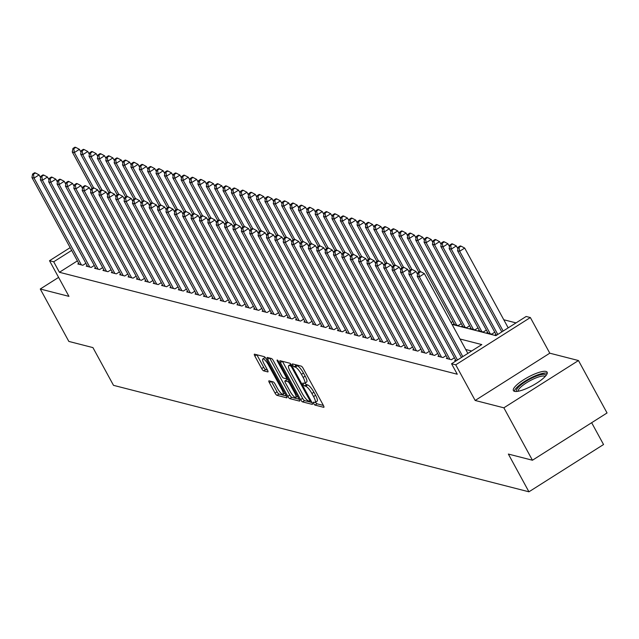 <?xml version="1.0" encoding="UTF-8"?>
<svg xmlns="http://www.w3.org/2000/svg" width="639" height="639" viewBox="0 0 639 639"><rect width="100%" height="100%" fill="white"/><g stroke="black" fill="none" stroke-linecap="round" stroke-linejoin="round"><path stroke-width="0.96" d="M313.613 403.489A1.693 0.423 -122.4 0 0 314.979 405.078L323.709 407.315A2.42 0.599 -122.4 0 0 323.885 407.299A2.42 0.599 -122.4 0 0 323.414 405.469L303.213 368.423A2.42 0.599 -122.4 0 0 301.273 366.155L292.534 363.918A1.693 0.423 -122.4 0 0 292.414 363.926A1.693 0.423 -122.4 0 0 292.75 365.204A1.693 0.423 -122.4 0 0 294.108 366.794L295.234 367.09A7.74 1.925 -122.4 0 1 301.456 374.342L303.142 377.433A7.74 1.925 -122.4 0 1 304.651 383.296A7.74 1.925 -122.4 0 1 304.1 383.344L302.974 383.057A1.693 0.423 -122.4 0 0 302.854 383.065A1.693 0.423 -122.4 0 0 303.182 384.351A1.693 0.423 -122.4 0 0 304.539 385.932L305.674 386.228A7.74 1.925 -122.4 0 1 311.896 393.488L313.581 396.571A7.74 1.925 -122.4 0 1 315.091 402.434A7.74 1.925 -122.4 0 1 314.54 402.482L313.406 402.195A1.693 0.423 -122.4 0 0 313.286 402.203A1.693 0.423 -122.4 0 0 313.613 403.489M315.586 402.123A1.693 0.423 -122.4 0 0 315.634 402.211A1.693 0.423 -122.4 0 0 316.992 403.8L323.398 405.438M295.178 364.589A1.693 0.423 -122.4 0 0 296.121 365.516L297.255 365.812L295.234 367.09M305.154 382.985A1.693 0.423 -122.4 0 0 305.194 383.073A1.693 0.423 -122.4 0 0 306.56 384.662L307.686 384.95L305.674 386.228M514.547 391.356A19.226 4.761 -28.6 0 0 534.715 384.343A19.226 4.761 -28.6 0 0 547.152 372.186A19.226 4.761 -28.6 0 0 546.002 371.427A19.226 4.761 -28.6 0 0 525.833 378.44A19.226 4.761 -28.6 0 0 513.397 390.589A19.226 4.761 -28.6 0 0 514.547 391.356M269.067 380.828A2.42 0.599 -122.4 0 0 268.891 380.844A2.42 0.599 -122.4 0 0 269.362 382.673L275.034 393.065A2.42 0.599 -122.4 0 0 276.975 395.333L286.679 397.825A2.42 0.599 -122.4 0 0 286.847 397.809A2.42 0.599 -122.4 0 0 286.376 395.972L266.175 358.934A2.42 0.599 -122.4 0 0 264.234 356.658L254.53 354.174A2.42 0.599 -122.4 0 0 254.362 354.19A2.42 0.599 -122.4 0 0 254.833 356.027L261.678 368.575A2.42 0.599 -122.4 0 0 263.619 370.844L267.773 371.906A2.42 0.599 -122.4 0 0 267.949 371.898A2.42 0.599 -122.4 0 0 267.477 370.061L264.083 363.839A6.47 1.605 -122.4 0 1 262.813 358.934A6.47 1.605 -122.4 0 1 268.476 364.965L281.775 389.351A6.47 1.605 -122.4 0 1 283.037 394.255A6.47 1.605 -122.4 0 1 277.374 388.224L275.161 384.159A2.42 0.599 -122.4 0 0 273.212 381.89L269.067 380.828M77.391 260.888L59.419 272.278L53.708 261.79L49.515 260.72L70.162 247.636M532.439 460.232L503.859 407.818L578.471 360.54L607.05 412.962L532.439 460.232L508.356 454.065L528.932 491.806L113.502 385.341L92.927 347.6L68.844 341.426L40.265 289.012L68.948 296.36L49.515 260.72M578.471 360.54L549.788 353.191L475.168 400.469L503.859 407.818M475.168 400.469L455.735 364.821L451.549 363.751L481.798 344.581L460.008 338.997M59.419 272.278L457.268 374.23L451.549 363.751M300.602 399.623A2.42 0.599 -122.4 0 0 302.543 401.891L312.247 404.375A2.42 0.599 -122.4 0 0 312.415 404.359A2.42 0.599 -122.4 0 0 311.944 402.53L291.743 365.484A2.42 0.599 -122.4 0 0 289.802 363.216L280.098 360.731A2.42 0.599 -122.4 0 0 279.93 360.739A2.42 0.599 -122.4 0 0 280.401 362.577L300.602 399.623L302.614 398.345A2.42 0.599 -122.4 0 0 304.563 400.613L311.928 402.498M299.459 401.1L289.763 398.616A2.42 0.599 -122.4 0 1 287.814 396.348L267.621 359.302A2.42 0.599 -122.4 0 1 267.142 357.465A2.42 0.599 -122.4 0 1 267.318 357.449L271.471 358.519A2.42 0.599 -122.4 0 1 273.412 360.787L281.607 375.812A2.42 0.599 -122.4 0 0 283.548 378.08L286.304 378.783A2.42 0.599 -122.4 0 0 286.472 378.767A2.42 0.599 -122.4 0 0 286 376.938L277.478 361.291A1.693 0.423 -122.4 0 1 277.142 360.013A1.693 0.423 -122.4 0 1 278.628 361.586L299.164 399.255A2.42 0.599 -122.4 0 1 299.635 401.084A2.42 0.599 -122.4 0 1 299.459 401.1L299.723 400.933M58.604 277.39L40.265 289.012M455.655 359.973L454.712 360.572L456.038 360.907M447.276 357.832L446.341 358.423L451.366 359.709L454.449 357.76M438.905 355.683L437.963 356.274L442.987 357.56L446.07 355.611M430.526 353.535L429.592 354.126L434.616 355.42L437.691 353.463M422.147 351.386L421.213 351.985L426.237 353.271L429.32 351.322M413.776 349.245L412.834 349.837L417.866 351.123L420.941 349.174M405.398 347.097L404.463 347.688L409.487 348.982L412.57 347.025M397.027 344.948L396.084 345.547L401.108 346.833L404.191 344.884M388.648 342.8L387.713 343.399L392.737 344.685L395.813 342.736M380.269 340.659L379.334 341.25L384.358 342.536L387.442 340.587M371.898 338.51L370.955 339.101L375.988 340.395L379.063 338.438M363.519 336.362L362.585 336.961L367.609 338.247L370.692 336.298M355.148 334.221L354.206 334.812L359.23 336.098L362.313 334.149M346.769 332.072L345.835 332.663L350.859 333.949L353.934 332M338.39 329.924L337.456 330.515L342.48 331.809L345.563 329.852M330.02 327.775L329.077 328.374L334.109 329.66L337.184 327.711M321.641 325.634L320.706 326.225L325.73 327.511L328.813 325.563M313.27 323.486L312.327 324.077L317.351 325.371L320.435 323.414M304.891 321.337L303.956 321.936L308.98 323.222L312.056 321.273M296.512 319.188L295.577 319.788L300.602 321.074L303.685 319.125M288.141 317.048L287.207 317.639L292.231 318.925L295.306 316.976M279.762 314.899L278.828 315.49L283.852 316.784L286.935 314.827M271.391 312.751L270.449 313.35L275.473 314.636L278.556 312.687M263.012 310.61L262.078 311.201L267.102 312.487L270.177 310.538M254.634 308.461L253.699 309.052L258.723 310.338L261.806 308.389M246.263 306.313L245.328 306.904L250.352 308.198L253.427 306.241M237.884 304.164L236.949 304.763L241.973 306.049L245.056 304.1M229.513 302.023L228.57 302.614L233.594 303.9L236.678 301.951M221.134 299.875L220.199 300.466L225.224 301.76L228.299 299.803M212.755 297.726L211.821 298.325L216.845 299.611L219.928 297.662M204.384 295.577L203.45 296.176L208.474 297.462L211.549 295.514M196.005 293.437L195.071 294.028L200.095 295.314L203.178 293.365M187.634 291.288L186.692 291.879L191.724 293.173L194.799 291.216M179.255 289.14L178.321 289.739L183.345 291.025L186.42 289.076M170.877 286.999L169.942 287.59L174.966 288.876L178.049 286.927M162.506 284.85L161.571 285.441L166.595 286.727L169.67 284.778M154.127 282.702L153.192 283.293L158.216 284.587L161.3 282.63M145.756 280.553L144.813 281.152L149.845 282.438L152.921 280.489M137.377 278.412L136.442 279.003L141.467 280.289L144.542 278.34M129.006 276.264L128.064 276.855L133.088 278.149L136.171 276.192M120.627 274.115L119.693 274.714L124.717 276L127.792 274.051M112.248 271.966L111.314 272.565L116.338 273.851L119.421 271.902M103.877 269.826L102.935 270.417L107.967 271.703L111.042 269.754M95.499 267.677L94.564 268.268L99.588 269.562L102.663 267.605M87.128 265.528L86.185 266.128L91.209 267.414L94.292 265.465M471.662 351.003L465.719 349.485M85.914 263.316L82.838 265.265L77.814 263.979L78.749 263.388M516.024 322.895L503.78 319.756M495.984 334.421L495.049 335.012L496.367 335.355M494.778 332.208L491.695 334.157L486.67 332.871L487.605 332.272M486.399 330.059L483.324 332.008L478.299 330.722L479.234 330.131M478.028 327.911L474.945 329.86L469.921 328.574L470.855 327.983M469.649 325.762L466.574 327.719L461.542 326.425L462.484 325.834M461.27 323.622L458.195 325.57L453.171 324.285L454.105 323.685M452.899 321.473L451.078 322.623M528.932 491.806L603.543 444.528L591.65 422.714M452.045 324.396L495.912 335.643L526.161 316.473L530.354 317.543L455.735 364.821M549.788 353.191L530.354 317.543M71.672 250.408L53.708 261.79M315.091 402.434L317.104 401.164A7.74 1.925 -122.4 0 0 315.594 395.293L313.581 396.571M307.686 384.95A7.74 1.925 -122.4 0 1 313.909 392.21L315.594 395.293M304.651 383.296L306.672 382.018A7.74 1.925 -122.4 0 0 305.162 376.155L303.142 377.433M297.255 365.812A7.74 1.925 -122.4 0 1 303.477 373.064L305.162 376.155M282.43 361.323L302.614 398.345M309.771 401.26A1.693 0.423 -122.4 0 0 309.891 401.252A1.693 0.423 -122.4 0 0 309.556 399.966L291.831 367.449A1.693 0.423 -122.4 0 0 290.465 365.867L289.275 365.556A7.74 1.925 -122.4 0 0 288.724 365.604A7.74 1.925 -122.4 0 0 290.234 371.467L302.359 393.696A7.74 1.925 -122.4 0 0 308.573 400.957L309.771 401.26M290.945 364.254A7.74 1.925 -122.4 0 0 290.737 364.326L288.724 365.604M299.148 399.223L291.775 397.338L289.763 398.616M269.65 358.048L289.834 395.07A2.42 0.599 -122.4 0 0 291.775 397.338M290.106 391.395A6.47 1.605 -122.4 0 0 295.769 397.426A6.47 1.605 -122.4 0 0 294.499 392.522L289.818 383.935A2.42 0.599 -122.4 0 0 287.877 381.667L285.122 380.956A2.42 0.599 -122.4 0 0 284.946 380.972A2.42 0.599 -122.4 0 0 285.417 382.809L290.106 391.395M286.879 379.846A2.42 0.599 -122.4 0 1 286.967 379.694A2.42 0.599 -122.4 0 1 287.135 379.678L288.708 380.085M265.321 357.624A6.47 1.605 -122.4 0 0 264.834 357.656L262.813 358.934M256.862 354.773L263.691 367.297A2.42 0.599 -122.4 0 0 265.64 369.566L267.461 370.037M271.399 381.427L277.046 391.787A2.42 0.599 -122.4 0 0 278.995 394.055L286.36 395.948M508.197 327.855L464.697 248.076L459.657 251.271L457.564 250.736L501.815 331.897M503.157 331.05L459.657 251.271L459.058 247.421L461.07 246.151L460.232 245.935L458.219 247.213L459.058 247.421M457.564 250.736L458.219 247.213M461.07 246.151L464.697 248.076M467.868 353.415L424.368 273.628L419.328 276.823L462.82 356.61M418.721 272.981L420.742 271.703L419.903 271.487L417.882 272.765L418.721 272.981L419.328 276.823L417.227 276.288L461.486 357.457M424.368 273.628L420.742 271.703M417.882 272.765L417.227 276.288M516.959 391.427A16.638 4.114 151.4 0 1 526.432 381.06A16.638 4.114 151.4 0 1 544.803 374.446A16.638 4.114 151.4 0 1 545.93 375.636M545.139 376.539A15.408 3.81 -28.6 0 0 544.364 376.131A15.408 3.81 -28.6 0 0 528.637 381.499A15.408 3.81 -28.6 0 0 518.149 391.26M547.248 373.312A19.098 4.729 -28.6 0 0 546.816 373.168A19.098 4.729 -28.6 0 0 528.325 379.254A19.098 4.729 -28.6 0 0 514.291 391.276M457.915 248.843L456.318 245.927L451.278 249.122L449.185 248.587L496.463 335.291M497.797 334.445L451.278 249.122L450.679 245.28L452.692 244.002L451.861 243.786L449.84 245.064L450.679 245.28M449.185 248.587L449.84 245.064M452.692 244.002L456.318 245.927M449.536 246.702L447.947 243.778L442.907 246.973L440.814 246.438L488.14 333.246M490.233 333.782L442.907 246.973L442.3 243.132L444.321 241.854L443.482 241.638L441.461 242.916L442.3 243.132M440.814 246.438L441.461 242.916M444.321 241.854L447.947 243.778M441.158 244.553L439.568 241.638L434.528 244.833L432.435 244.29L479.761 331.098M481.854 331.633L434.528 244.833L433.929 240.983L435.942 239.705L435.103 239.489L433.09 240.767L433.929 240.983M432.435 244.29L433.09 240.767M435.942 239.705L439.568 241.638M432.787 242.405L431.197 239.489L426.149 242.684L424.056 242.149L471.382 328.949M473.483 329.484L426.149 242.684L425.55 238.842L427.571 237.564L426.732 237.349L424.711 238.627L425.55 238.842M424.056 242.149L424.711 238.627M427.571 237.564L431.197 239.489M417.579 274.403L415.989 271.487L410.949 274.674L457.468 359.997M410.35 270.832L412.363 269.554L411.524 269.338L409.511 270.616L410.35 270.832L410.949 274.674L408.856 274.139L456.126 360.851M415.989 271.487L412.363 269.554M409.511 270.616L408.856 274.139M409.208 272.254L407.618 269.338L402.57 272.534L449.904 359.334M401.971 268.684L403.992 267.406L403.153 267.198L401.132 268.468L401.971 268.684L402.57 272.534L400.477 271.998L447.803 358.798M407.618 269.338L403.992 267.406M401.132 268.468L400.477 271.998M400.829 270.105L399.239 267.19L394.199 270.385L441.525 357.185M393.592 266.543L395.613 265.265L394.774 265.049L392.761 266.327L393.592 266.543L394.199 270.385L392.106 269.85L439.432 356.65M399.239 267.19L395.613 265.265M392.761 266.327L392.106 269.85M392.458 267.965L390.86 265.041L385.82 268.236L433.146 355.044M385.221 264.394L387.234 263.116L386.395 262.901L384.382 264.179L385.221 264.394L385.82 268.236L383.727 267.701L431.053 354.509M390.86 265.041L387.234 263.116M384.382 264.179L383.727 267.701M424.408 240.264L422.818 237.341L417.778 240.536L415.685 240L463.011 326.801M465.104 327.344L417.778 240.536L417.179 236.694L419.192 235.416L418.353 235.2L416.34 236.478L417.179 236.694M415.685 240L416.34 236.478M419.192 235.416L422.818 237.341M384.079 265.816L382.489 262.901L377.449 266.096L424.775 352.896M376.842 262.246L378.863 260.968L378.024 260.752L376.004 262.03L376.842 262.246L377.449 266.096L375.349 265.552L422.683 352.361M382.489 262.901L378.863 260.968M376.004 262.03L375.349 265.552M416.037 238.115L414.439 235.2L409.399 238.387L407.307 237.852L454.633 324.66M456.725 325.195L409.399 238.387L408.8 234.545L410.813 233.267L409.982 233.051L407.962 234.329L408.8 234.545M407.307 237.852L407.962 234.329M410.813 233.267L414.439 235.2M375.7 263.667L374.111 260.752L369.07 263.947L416.396 350.747M368.471 260.097L370.484 258.819L369.646 258.611L367.633 259.889L368.471 260.097L369.07 263.947L366.978 263.412L414.304 350.212M374.111 260.752L370.484 258.819M367.633 259.889L366.978 263.412M407.658 235.967L406.069 233.051L401.028 236.246L398.936 235.711L418.817 272.174M420.294 271.591L401.028 236.246L400.421 232.396L402.442 231.118L401.604 230.911L399.583 232.189L400.421 232.396M398.936 235.711L399.583 232.189M402.442 231.118L406.069 233.051M367.329 261.519L365.74 258.603L360.692 261.798L408.025 348.606M360.092 257.956L362.113 256.678L361.275 256.463L359.254 257.741L360.092 257.956L360.692 261.798L358.599 261.263L405.925 348.063M365.74 258.603L362.113 256.678M359.254 257.741L358.599 261.263M399.279 233.818L397.69 230.903L392.65 234.098L390.557 233.562L410.438 270.025M411.923 269.442L392.65 234.098L392.05 230.256L394.063 228.978L393.225 228.762L391.212 230.04L392.05 230.256M390.557 233.562L391.212 230.04M394.063 228.978L397.69 230.903M358.95 259.378L357.361 256.455L352.321 259.65L399.647 346.458M351.714 255.808L353.734 254.53L352.896 254.314L350.883 255.592L351.714 255.808L352.321 259.65L350.228 259.114L397.554 345.923M357.361 256.455L353.734 254.53M350.883 255.592L350.228 259.114M390.908 231.677L389.319 228.754L384.279 231.949L382.178 231.414L402.067 267.885M403.544 267.294L384.279 231.949L383.672 228.107L385.692 226.829L384.854 226.613L382.833 227.891L383.672 228.107M382.178 231.414L382.833 227.891M385.692 226.829L389.319 228.754M350.579 257.229L348.982 254.314L343.942 257.509L391.268 344.309M343.343 253.659L345.356 252.381L344.517 252.165L342.504 253.443L343.343 253.659L343.942 257.509L341.849 256.966L389.175 343.774M348.982 254.314L345.356 252.381M342.504 253.443L341.849 256.966M382.529 229.529L380.94 226.613L375.9 229.808L373.807 229.265L393.688 265.736M395.166 265.145L375.9 229.808L375.301 225.958L377.314 224.68L376.475 224.465L374.462 225.743L375.301 225.958M373.807 229.265L374.462 225.743M377.314 224.68L380.94 226.613M342.2 255.081L340.611 252.165L335.571 255.36L382.897 342.161M334.964 251.518L336.985 250.24L336.146 250.025L334.125 251.303L334.964 251.518L335.571 255.36L333.47 254.825L380.804 341.625M340.611 252.165L336.985 250.24M334.125 251.303L333.47 254.825M374.158 227.38L372.561 224.465L367.521 227.66L365.428 227.125L385.309 263.587M386.795 263.004L367.521 227.66L366.922 223.81L368.935 222.54L368.104 222.324L366.083 223.602L366.922 223.81M365.428 227.125L366.083 223.602M368.935 222.54L372.561 224.465M333.822 252.94L332.232 250.017L327.192 253.212L374.518 340.02M326.593 249.37L328.606 248.092L327.767 247.876L325.754 249.154L326.593 249.37L327.192 253.212L325.099 252.677L372.425 339.477M332.232 250.017L328.606 248.092M325.754 249.154L325.099 252.677M365.78 225.232L364.19 222.316L359.15 225.511L357.057 224.976L376.938 261.447M378.416 260.856L359.15 225.511L358.543 221.669L360.564 220.391L359.725 220.175L357.712 221.453L358.543 221.669M357.057 224.976L357.712 221.453M360.564 220.391L364.19 222.316M325.451 250.792L323.861 247.876L318.813 251.063L366.147 337.871M318.214 247.221L320.235 245.943L319.396 245.727L317.375 247.005L318.214 247.221L318.813 251.063L316.72 250.528L364.046 337.336M323.861 247.876L320.235 245.943M317.375 247.005L316.72 250.528M317.072 248.643L315.482 245.727L310.442 248.922L357.768 335.723M309.835 245.072L311.856 243.794L311.017 243.587L309.004 244.857L309.835 245.072L310.442 248.922L308.349 248.387L355.675 335.187M315.482 245.727L311.856 243.794M309.004 244.857L308.349 248.387M308.701 246.494L307.103 243.579L302.063 246.774L349.389 333.574M301.464 242.932L303.477 241.654L302.638 241.438L300.626 242.716L301.464 242.932L302.063 246.774L299.971 246.239L347.296 333.039M307.103 243.579L303.477 241.654M300.626 242.716L299.971 246.239M357.401 223.091L355.811 220.167L350.771 223.362L348.678 222.827L368.559 259.298M370.045 258.707L350.771 223.362L350.172 219.52L352.185 218.242L351.346 218.027L349.333 219.305L350.172 219.52M348.678 222.827L349.333 219.305M352.185 218.242L355.811 220.167M349.03 220.942L347.44 218.027L342.4 221.222L340.299 220.679L360.188 257.15M361.666 256.566L342.4 221.222L341.793 217.372L343.814 216.094L342.975 215.878L340.954 217.156L341.793 217.372M340.299 220.679L340.954 217.156M343.814 216.094L347.44 218.027M340.651 218.794L339.061 215.878L334.021 219.073L331.929 218.538L351.809 255.001M353.287 254.418L334.021 219.073L333.422 215.231L335.435 213.953L334.596 213.738L332.584 215.016L333.422 215.231M331.929 218.538L332.584 215.016M335.435 213.953L339.061 215.878M300.322 244.354L298.732 241.43L293.692 244.625L341.018 331.433M293.085 240.783L295.106 239.505L294.267 239.29L292.247 240.568L293.085 240.783L293.692 244.625L291.592 244.09L338.926 330.89M298.732 241.43L295.106 239.505M292.247 240.568L291.592 244.09M332.28 216.653L330.683 213.73L325.642 216.925L323.55 216.389L343.431 252.86M344.916 252.269L325.642 216.925L325.043 213.083L327.056 211.805L326.225 211.589L324.205 212.867L325.043 213.083M323.55 216.389L324.205 212.867M327.056 211.805L330.683 213.73M291.943 242.205L290.354 239.29L285.313 242.485L332.639 329.285M284.714 238.635L286.727 237.357L285.889 237.141L283.876 238.419L284.714 238.635L285.313 242.485L283.221 241.941L330.547 328.75M290.354 239.29L286.727 237.357M283.876 238.419L283.221 241.941M323.901 214.504L322.312 211.589L317.271 214.776L315.179 214.241L335.06 250.712M336.537 250.121L317.271 214.776L316.664 210.934L318.685 209.656L317.847 209.44L315.834 210.718L316.664 210.934M315.179 214.241L315.834 210.718M318.685 209.656L322.312 211.589M283.572 240.056L281.983 237.141L276.935 240.336L324.269 327.136M276.336 236.486L278.356 235.208L277.518 235L275.497 236.278L276.336 236.486L276.935 240.336L274.842 239.801L322.168 326.601M281.983 237.141L278.356 235.208M275.497 236.278L274.842 239.801M315.522 212.356L313.933 209.44L308.893 212.635L306.8 212.1L326.681 248.563M328.166 247.98L308.893 212.635L308.294 208.785L310.306 207.507L309.468 207.3L307.455 208.578L308.294 208.785M306.8 212.1L307.455 208.578M310.306 207.507L313.933 209.44M275.193 237.908L273.604 234.992L268.564 238.187L315.89 324.987M267.965 234.345L269.977 233.067L269.139 232.852L267.126 234.13L267.965 234.345L268.564 238.187L266.471 237.652L313.797 324.452M273.604 234.992L269.977 233.067M267.126 234.13L266.471 237.652M307.151 210.207L305.562 207.292L300.522 210.487L298.421 209.951L318.31 246.414M319.788 245.831L300.522 210.487L299.915 206.645L301.935 205.367L301.097 205.151L299.076 206.429L299.915 206.645M298.421 209.951L299.076 206.429M301.935 205.367L305.562 207.292M266.822 235.767L265.225 232.844L260.185 236.039L307.511 322.847M259.586 232.197L261.599 230.919L260.768 230.703L258.747 231.981L259.586 232.197L260.185 236.039L258.092 235.503L305.418 322.312M265.225 232.844L261.599 230.919M258.747 231.981L258.092 235.503M298.772 208.066L297.183 205.143L292.143 208.338L290.05 207.803L309.931 244.274M311.409 243.683L292.143 208.338L291.544 204.496L293.557 203.218L292.718 203.002L290.705 204.28L291.544 204.496M290.05 207.803L290.705 204.28M293.557 203.218L297.183 205.143M258.444 233.618L256.854 230.703L251.814 233.898L299.14 320.698M251.207 230.048L253.228 228.77L252.389 228.554L250.368 229.832L251.207 230.048L251.814 233.898L249.721 233.355L297.047 320.163M256.854 230.703L253.228 228.77M250.368 229.832L249.721 233.355M290.402 205.918L288.812 203.002L283.764 206.197L281.671 205.654L301.552 242.125M303.038 241.534L283.764 206.197L283.165 202.347L285.178 201.069L284.347 200.854L282.326 202.132L283.165 202.347M281.671 205.654L282.326 202.132M285.178 201.069L288.812 203.002M250.065 231.47L248.475 228.554L243.435 231.749L290.761 318.549M242.836 227.907L244.849 226.629L244.01 226.414L241.997 227.692L242.836 227.907L243.435 231.749L241.342 231.214L288.668 318.014M248.475 228.554L244.849 226.629M241.997 227.692L241.342 231.214M282.023 203.769L280.433 200.854L275.393 204.049L273.3 203.514L293.181 239.976M294.659 239.393L275.393 204.049L274.786 200.199L276.807 198.921L275.968 198.713L273.955 199.991L274.786 200.199M273.3 203.514L273.955 199.991M276.807 198.921L280.433 200.854M241.694 229.329L240.104 226.406L235.056 229.601L282.39 316.409M234.457 225.759L236.478 224.481L235.639 224.265L233.618 225.543L234.457 225.759L235.056 229.601L232.963 229.066L280.289 315.866M240.104 226.406L236.478 224.481M233.618 225.543L232.963 229.066M273.644 201.62L272.054 198.705L267.014 201.9L264.921 201.365L284.802 237.836M286.288 237.245L267.014 201.9L266.415 198.058L268.428 196.78L267.589 196.564L265.576 197.842L266.415 198.058M264.921 201.365L265.576 197.842M268.428 196.78L272.054 198.705M265.273 199.48L263.683 196.556L258.643 199.751L256.543 199.216L276.431 235.687M277.909 235.096L258.643 199.751L258.036 195.909L260.057 194.631L259.218 194.416L257.197 195.694L258.036 195.909M256.543 199.216L257.197 195.694M260.057 194.631L263.683 196.556M256.894 197.331L255.304 194.416L250.264 197.611L248.172 197.068L268.053 233.539M269.53 232.955L250.264 197.611L249.665 193.761L251.678 192.483L250.839 192.267L248.827 193.545L249.665 193.761M248.172 197.068L248.827 193.545M251.678 192.483L255.304 194.416M233.315 227.18L231.725 224.265L226.685 227.452L274.011 314.26M226.086 223.61L228.099 222.332L227.26 222.116L225.248 223.394L226.086 223.61L226.685 227.452L224.593 226.917L271.918 313.725M231.725 224.265L228.099 222.332M225.248 223.394L224.593 226.917M224.944 225.032L223.346 222.116L218.306 225.311L265.632 312.112M217.707 221.461L219.72 220.183L218.889 219.976L216.869 221.246L217.707 221.461L218.306 225.311L216.214 224.776L263.54 311.576M223.346 222.116L219.72 220.183M216.869 221.246L216.214 224.776M216.565 222.883L214.976 219.968L209.935 223.163L257.261 309.963M209.328 219.321L211.349 218.043L210.511 217.827L208.49 219.105L209.328 219.321L209.935 223.163L207.843 222.628L255.169 309.428M214.976 219.968L211.349 218.043M208.49 219.105L207.843 222.628M248.523 195.183L246.934 192.267L241.885 195.462L239.793 194.927L259.674 231.39M261.159 230.807L241.885 195.462L241.286 191.62L243.299 190.342L242.469 190.126L240.448 191.404L241.286 191.62M239.793 194.927L240.448 191.404M243.299 190.342L246.934 192.267M208.186 220.743L206.597 217.819L201.557 221.014L248.883 307.822M200.958 217.172L202.97 215.894L202.132 215.678L200.119 216.956L200.958 217.172L201.557 221.014L199.464 220.479L246.79 307.279M206.597 217.819L202.97 215.894M200.119 216.956L199.464 220.479M240.144 193.042L238.555 190.118L233.515 193.313L231.422 192.778L251.303 229.249M252.78 228.658L233.515 193.313L232.908 189.471L234.928 188.193L234.09 187.978L232.077 189.256L232.908 189.471M231.422 192.778L232.077 189.256M234.928 188.193L238.555 190.118M199.815 218.594L198.226 215.678L193.178 218.873L240.512 305.674M192.579 215.023L194.599 213.746L193.761 213.53L191.74 214.808L192.579 215.023L193.178 218.873L191.085 218.33L238.411 305.138M198.226 215.678L194.599 213.746M191.74 214.808L191.085 218.33M231.765 190.893L230.176 187.978L225.136 191.165L223.043 190.63L242.924 227.101M244.41 226.51L225.136 191.165L224.537 187.323L226.549 186.045L225.711 185.829L223.698 187.107L224.537 187.323M223.043 190.63L223.698 187.107M226.549 186.045L230.176 187.978M191.436 216.445L189.847 213.53L184.807 216.725L232.133 303.525M184.208 212.875L186.221 211.597L185.382 211.389L183.369 212.667L184.208 212.875L184.807 216.725L182.714 216.19L230.04 302.99M189.847 213.53L186.221 211.597M183.369 212.667L182.714 216.19M223.394 188.745L221.805 185.829L216.765 189.024L214.664 188.489L234.553 224.952M236.031 224.369L216.765 189.024L216.158 185.174L218.179 183.896L217.34 183.689L215.319 184.959L216.158 185.174M214.664 188.489L215.319 184.959M218.179 183.896L221.805 185.829M183.066 214.297L181.468 211.381L176.428 214.576L223.754 301.376M175.829 210.734L177.842 209.456L177.011 209.241L174.99 210.519L175.829 210.734L176.428 214.576L174.335 214.041L221.661 300.841M181.468 211.381L177.842 209.456M174.99 210.519L174.335 214.041M215.016 186.596L213.426 183.681L208.386 186.876L206.293 186.34L226.174 222.803M227.66 222.22L208.386 186.876L207.787 183.034L209.8 181.756L208.961 181.54L206.948 182.818L207.787 183.034M206.293 186.34L206.948 182.818M209.8 181.756L213.426 183.681M206.645 184.455L205.055 181.532L200.007 184.727L197.914 184.192L217.795 220.663M219.281 220.072L200.007 184.727L199.408 180.885L201.429 179.607L200.59 179.391L198.569 180.669L199.408 180.885M197.914 184.192L198.569 180.669M201.429 179.607L205.055 181.532M198.266 182.307L196.676 179.391L191.636 182.586L189.543 182.043L209.424 218.514M210.902 217.923L191.636 182.586L191.029 178.736L193.05 177.458L192.211 177.243L190.198 178.521L191.029 178.736M189.543 182.043L190.198 178.521M193.05 177.458L196.676 179.391M174.687 212.156L173.097 209.233L168.057 212.428L215.383 299.236M167.45 208.586L169.471 207.308L168.632 207.092L166.611 208.37L167.45 208.586L168.057 212.428L165.964 211.892L213.29 298.701M173.097 209.233L169.471 207.308M166.611 208.37L165.964 211.892M166.308 210.007L164.718 207.092L159.678 210.287L207.004 297.087M159.079 206.437L161.092 205.159L160.253 204.943L158.24 206.221L159.079 206.437L159.678 210.287L157.585 209.744L204.911 296.552M164.718 207.092L161.092 205.159M158.24 206.221L157.585 209.744M157.937 207.859L156.347 204.943L151.307 208.138L198.633 294.938M150.7 204.296L152.721 203.018L151.882 202.803L149.861 204.081L150.7 204.296L151.307 208.138L149.207 207.603L196.532 294.403M156.347 204.943L152.721 203.018M149.861 204.081L149.207 207.603M189.895 180.158L188.297 177.243L183.257 180.438L181.164 179.902L201.045 216.365M202.531 215.782L183.257 180.438L182.658 176.588L184.671 175.31L183.832 175.102L181.819 176.38L182.658 176.588M181.164 179.902L181.819 176.38M184.671 175.31L188.297 177.243M149.558 205.718L147.968 202.795L142.928 205.99L190.254 292.798M142.329 202.148L144.342 200.87L143.503 200.654L141.491 201.932L142.329 202.148L142.928 205.99L140.836 205.454L188.162 292.255M147.968 202.795L144.342 200.87M141.491 201.932L140.836 205.454M181.516 178.009L179.926 175.094L174.886 178.289L172.786 177.754L192.674 214.225M194.152 213.634L174.886 178.289L174.279 174.447L176.3 173.169L175.461 172.953L173.441 174.231L174.279 174.447M172.786 177.754L173.441 174.231M176.3 173.169L179.926 175.094M141.187 203.569L139.59 200.654L134.549 203.841L181.875 290.649M133.95 199.999L135.963 198.721L135.133 198.505L133.112 199.783L133.95 199.999L134.549 203.841L132.457 203.306L179.783 290.114M139.59 200.654L135.963 198.721M133.112 199.783L132.457 203.306M173.137 175.869L171.548 172.945L166.507 176.14L164.415 175.605L184.296 212.076M185.781 211.485L166.507 176.14L165.908 172.298L167.921 171.02L167.083 170.805L165.07 172.083L165.908 172.298M164.415 175.605L165.07 172.083M167.921 171.02L171.548 172.945M132.808 201.421L131.219 198.505L126.179 201.7L173.504 288.501M125.571 197.85L127.592 196.572L126.754 196.365L124.741 197.635L125.571 197.85L126.179 201.7L124.086 201.165L171.412 287.965M131.219 198.505L127.592 196.572M124.741 197.635L124.086 201.165M164.766 173.72L163.177 170.805L158.129 174L156.036 173.457L175.925 209.927M177.402 209.344L158.129 174L157.529 170.15L159.55 168.872L158.712 168.656L156.691 169.934L157.529 170.15M156.036 173.457L156.691 169.934M159.55 168.872L163.177 170.805M124.429 199.272L122.84 196.357L117.8 199.552L165.126 286.352M117.201 195.71L119.213 194.432L118.375 194.216L116.362 195.494L117.201 195.71L117.8 199.552L115.707 199.017L163.033 285.817M122.84 196.357L119.213 194.432M116.362 195.494L115.707 199.017M156.387 171.572L154.798 168.656L149.758 171.851L147.665 171.316L167.546 207.779M169.023 207.196L149.758 171.851L149.151 168.009L151.171 166.731L150.333 166.515L148.32 167.793L149.151 168.009M147.665 171.316L148.32 167.793M151.171 166.731L154.798 168.656M116.058 197.131L114.469 194.208L109.429 197.403L156.755 284.211M108.822 193.561L110.843 192.283L110.004 192.067L107.983 193.345L108.822 193.561L109.429 197.403L107.328 196.868L154.654 283.668M114.469 194.208L110.843 192.283M107.983 193.345L107.328 196.868M148.016 169.431L146.419 166.507L141.379 169.702L139.286 169.167L159.167 205.638M160.653 205.047L141.379 169.702L140.78 165.86L142.793 164.582L141.954 164.367L139.941 165.645L140.78 165.86M139.286 169.167L139.941 165.645M142.793 164.582L146.419 166.507M107.679 194.983L106.09 192.067L101.05 195.262L148.376 282.063M100.451 191.412L102.464 190.134L101.625 189.919L99.612 191.197L100.451 191.412L101.05 195.262L98.957 194.719L146.283 281.527M106.09 192.067L102.464 190.134M99.612 191.197L98.957 194.719M139.637 167.282L138.048 164.367L133.008 167.554L130.907 167.019L150.796 203.49M152.274 202.898L133.008 167.554L132.401 163.712L134.422 162.434L133.583 162.218L131.562 163.496L132.401 163.712M130.907 167.019L131.562 163.496M134.422 162.434L138.048 164.367M99.309 192.834L97.711 189.919L92.671 193.114L139.997 279.914M92.072 189.264L94.085 187.986L93.254 187.778L91.233 189.056L92.072 189.264L92.671 193.114L90.578 192.579L137.904 279.379M97.711 189.919L94.085 187.986M91.233 189.056L90.578 192.579M131.259 165.134L129.669 162.218L124.629 165.413L122.536 164.878L142.417 201.341M143.903 200.758L124.629 165.413L124.03 161.563L126.043 160.285L125.204 160.077L123.191 161.347L124.03 161.563M122.536 164.878L123.191 161.347M126.043 160.285L129.669 162.218M90.93 190.686L89.34 187.77L84.3 190.965L131.626 277.765M83.693 187.123L85.714 185.845L84.875 185.63L82.862 186.907L83.693 187.123L84.3 190.965L82.207 190.43L129.533 277.23M89.34 187.77L85.714 185.845M82.862 186.907L82.207 190.43M122.888 162.985L121.298 160.07L116.25 163.264L114.157 162.729L134.046 199.192M135.524 198.609L116.25 163.264L115.651 159.423L117.672 158.145L116.833 157.929L114.812 159.207L115.651 159.423M114.157 162.729L114.812 159.207M117.672 158.145L121.298 160.07M82.551 188.545L80.961 185.622L75.921 188.817L123.247 275.625M75.322 184.975L77.335 183.697L76.496 183.481L74.483 184.759L75.322 184.975L75.921 188.817L73.828 188.281L121.154 275.089M80.961 185.622L77.335 183.697M74.483 184.759L73.828 188.281M114.509 160.844L112.919 157.921L107.879 161.116L105.786 160.581L125.667 197.052M127.145 196.461L107.879 161.116L107.272 157.274L109.293 155.996L108.454 155.78L106.441 157.058L107.272 157.274M105.786 160.581L106.441 157.058M109.293 155.996L112.919 157.921M74.18 186.396L72.59 183.481L67.55 186.676L114.876 273.476M66.943 182.826L68.964 181.548L68.125 181.332L66.105 182.61L66.943 182.826L67.55 186.676L65.45 186.133L112.776 272.941M72.59 183.481L68.964 181.548M66.105 182.61L65.45 186.133M106.138 158.696L104.54 155.78L99.5 158.975L97.408 158.432L117.288 194.903M118.774 194.312L99.5 158.975L98.901 155.125L100.914 153.847L100.075 153.632L98.063 154.91L98.901 155.125M97.408 158.432L98.063 154.91M100.914 153.847L104.54 155.78M65.801 184.248L64.212 181.332L59.171 184.527L106.497 271.327M58.572 180.685L60.585 179.407L59.746 179.192L57.734 180.47L58.572 180.685L59.171 184.527L57.079 183.992L104.405 270.792M64.212 181.332L60.585 179.407M57.734 180.47L57.079 183.992M97.759 156.547L96.169 153.632L91.129 156.827L89.029 156.291L108.918 192.754M110.395 192.171L91.129 156.827L90.522 152.977L92.543 151.699L91.704 151.491L89.684 152.769L90.522 152.977M89.029 156.291L89.684 152.769M92.543 151.699L96.169 153.632M57.43 182.107L55.841 179.184L50.793 182.379L98.118 269.187M50.193 178.537L52.206 177.259L51.376 177.043L49.355 178.321L50.193 178.537L50.793 182.379L48.7 181.843L96.026 268.644M55.841 179.184L52.206 177.259M49.355 178.321L48.7 181.843M89.38 154.398L87.791 151.483L82.75 154.678L80.658 154.143L100.539 190.614M102.024 190.023L82.75 154.678L82.151 150.836L84.164 149.558L83.326 149.342L81.313 150.62L82.151 150.836M80.658 154.143L81.313 150.62M84.164 149.558L87.791 151.483M49.051 179.958L47.462 177.043L42.422 180.23L89.748 267.038M41.815 176.388L43.835 175.11L42.997 174.894L40.984 176.172L41.815 176.388L42.422 180.23L40.329 179.695L87.655 266.503M47.462 177.043L43.835 175.11M40.984 176.172L40.329 179.695M81.009 152.258L79.42 149.334L74.372 152.529L72.279 151.994L92.168 188.465M93.645 187.874L74.372 152.529L73.773 148.687L75.793 147.409L74.955 147.194L72.934 148.472L73.773 148.687M72.279 151.994L72.934 148.472M75.793 147.409L79.42 149.334M40.672 177.81L39.083 174.894L34.043 178.089L81.369 264.889M33.444 174.239L35.457 172.961L34.618 172.754L32.605 174.024L33.444 174.239L34.043 178.089L31.95 177.554L79.276 264.354M39.083 174.894L35.457 172.961M32.605 174.024L31.95 177.554M316.992 403.8L314.979 405.078M296.121 365.516L294.108 366.794M306.56 384.662L304.539 385.932M313.909 392.21L311.896 393.488M303.477 373.064L301.456 374.342M282.39 361.315L280.401 362.577M304.563 400.613L302.543 401.891M310.873 400.565L309.947 401.148M310.298 399.503L309.556 399.966M292.566 366.986L291.831 367.449M291.568 365.165L290.465 365.867M291.072 364.422L289.275 365.556M289.834 395.07L287.814 396.348M269.61 358.04L267.621 359.302M287.566 377.984L286.56 378.615M286.735 376.467L286 376.938M278.165 360.859L277.478 361.291M295.242 392.058L294.499 392.522M290.553 383.464L289.818 383.935M289.132 380.868L287.877 381.667M287.135 379.678L285.122 380.956M282.51 388.887L281.775 389.351M269.211 364.502L268.476 364.965M265.64 369.566L263.619 370.844M263.691 367.297L261.678 368.575M256.822 354.765L254.833 356.027M278.995 394.055L276.975 395.333M277.046 391.787L275.034 393.065M271.351 381.411L269.362 382.673M310.897 400.613L309.891 401.252M287.606 378.056L286.472 378.767M297.55 396.3L295.769 397.426M286.967 379.694L284.946 380.972M284.818 393.129L283.037 394.255"/></g></svg>

